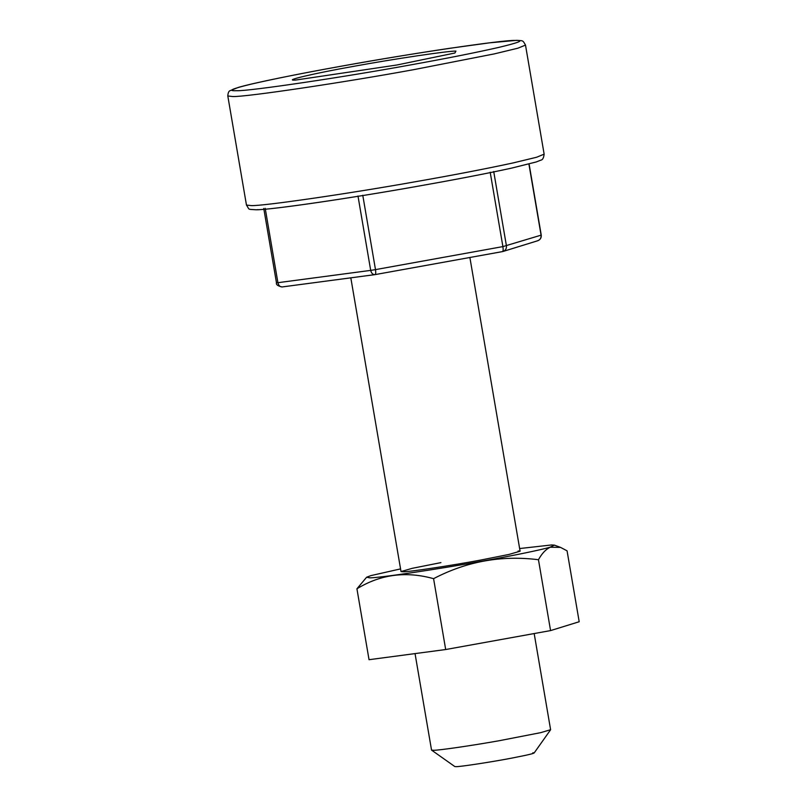 <?xml version="1.0" encoding="UTF-8"?>
<svg xmlns="http://www.w3.org/2000/svg" width="807" height="807" viewBox="0 0 807 807"><rect width="100%" height="100%" fill="white"/><g stroke="black" fill="none" stroke-linecap="round" stroke-linejoin="round"><path stroke-width="1.21" d="M519.637 548.548L551.524 544.957L554.399 545.129L550.162 547.176C540.7 549.991 511.739 555.852 484.523 560.734C440.582 568.834 377.373 578.236 369.586 577.822L366.64 577.217L370.958 575.603L400.565 568.895M366.64 577.217L356.926 588.787C380.521 574.352 406.072 570.983 433.581 578.669C466.557 561.4 501.52 555.085 538.461 559.725C541.941 553.4 545.885 549.234 550.283 547.227L560.532 547.388L567.069 550.828L579.194 621.743L550.576 630.59L445.686 649.534L369.041 659.702L356.926 588.787M518.134 550.989L520.091 551.211L508.904 554.449L480.195 560.159C452.424 565.394 408.15 572.082 402.986 571.79L401.018 571.568L412.206 568.33L440.915 562.62M445.686 649.534L433.581 578.669M550.576 630.59L538.461 559.725M295.665 80.054L396.923 64.994L454.886 53.01L455.945 51.103C449.085 50.74 393.402 59.022 354.697 66.154C314.094 73.346 281.633 80.982 295.665 80.054M415.04 653.599L431.533 750.066L433.49 750.288C438.251 750.46 471.762 745.618 499.331 740.695L540.74 732.645L550.606 729.71L534.173 633.545M532.842 752.78C536.837 752.85 529.695 754.646 511.426 758.177C492.784 761.788 459.919 766.852 456.076 766.65L454.805 766.549L431.584 750.137M416.513 186.467C348.12 198.623 270.93 209.85 256.303 209.78C246.76 209.195 249.898 209.971 246.458 205.059L251.36 205.614C263.264 206.057 347.383 193.902 416.341 181.575C453.08 175.129 485.3 168.925 513.01 162.953L536.564 157.264L544.14 154.167C543.666 157.98 542.566 159.978 540.841 160.149L536.221 161.965L511.618 168.108C485.905 173.777 449.489 180.677 416.513 186.467C349.824 198.391 268.509 210.133 257.009 209.699M246.458 205.059L227.806 95.972L232.719 96.537C245.046 97.183 345.053 82.304 414.576 69.493L494.358 53.877L517.923 48.188L525.498 45.091L544.14 154.167M236.663 90.707C248.586 91.332 345.265 76.958 412.458 64.57C447.371 58.275 476.231 52.536 499.039 47.341C519.022 42.559 524.611 40.259 515.824 40.421L514.947 40.441C503.124 39.866 409.926 53.635 342.662 65.952L339.152 66.588C303.513 73.003 274.299 78.824 251.502 84.059C231.78 88.841 226.838 91.05 236.663 90.707M362.767 195.244L375.487 269.619L502.902 246.599L541.073 235.16L528.908 164.023M493.713 171.498L506.433 245.863C506.635 248.909 505.323 250.816 502.489 251.592L375.063 274.612L282.289 286.919C280.11 287.05 278.647 285.638 277.911 282.692L370.695 270.385C371.432 273.331 372.884 274.733 375.063 274.612C375.78 274.269 375.911 272.605 375.487 269.619L370.695 270.385L357.985 196.01M502.489 251.592C503.195 251.259 503.336 249.595 502.902 246.599L490.192 172.224M375.114 274.602L502.539 251.592M537.129 240.89C539.984 240.123 541.295 238.216 541.073 235.16L541.245 235.079C541.477 237.833 540.327 239.719 537.765 240.738L503.124 251.441M263.758 208.438L276.478 282.803C275.893 284.619 277.769 286.001 282.097 286.949L282.289 286.919M265.2 208.317L277.911 282.692L276.65 282.732M554.399 545.129L560.532 547.388M227.806 95.972C228.028 92.906 228.754 91.151 229.995 90.707L238.499 87.358C253.812 82.879 297.44 74.042 342.612 65.952C378.604 59.486 414.092 53.635 449.085 48.39L489.698 42.811L516.611 40.35C523.37 40.794 522.633 40.098 525.498 45.091M282.097 286.949L374.882 274.642M529.089 163.972L541.245 235.079M550.576 729.79L534.133 752.992M469.886 257.483L520.091 551.211M350.813 277.83L401.018 571.568"/></g></svg>
